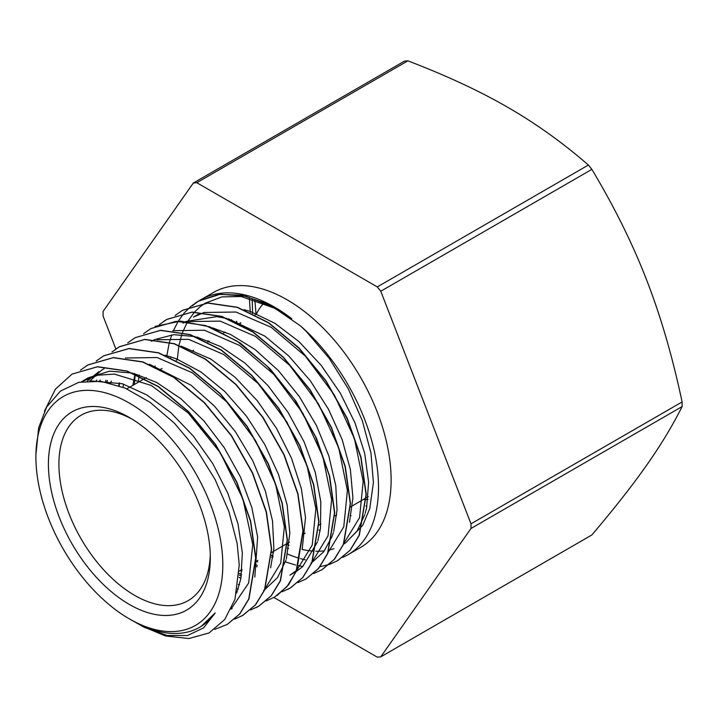 <?xml version="1.0" encoding="UTF-8"?>
<svg xmlns="http://www.w3.org/2000/svg" width="718" height="718" viewBox="0 0 718 718"><rect width="100%" height="100%" fill="white"/><g stroke="black" fill="none" stroke-linecap="round" stroke-linejoin="round"><path stroke-width="1.08" d="M135.693 622.461L144.3 627.361L167.052 635.466L187.488 635.538L203.652 627.837L215.185 612.966A135.873 78.442 60 0 1 199.918 627.128A135.873 78.442 60 0 1 131.986 620.397L129.357 618.88A132.157 76.296 -120 0 0 222.804 564.931A132.157 76.296 -120 0 0 129.357 403.076A132.157 76.296 -120 0 0 35.909 457.025A132.157 76.296 -120 0 0 129.357 618.88M35.909 454.575L38.628 427.865L46.625 407.061L60.429 391.104L78.792 382.317L100.834 381.294L125.049 388.061L150.143 402.376L174.465 423.252L196.633 449.612L215.14 479.588L228.952 511.629L237.146 543.472L239.247 564.922L234.992 599.234L224.698 619.562L209.028 632.962L188.789 638.553L165.454 635.951L141.814 626.051M351.057 515.766L350.213 515.147M240.288 323.324L240.216 322.714M366.844 506.666L365.974 506.019M256.048 314.233L254.809 299.523M252.314 312.195L252.395 313.344M236.545 321.314L236.617 322.463M249.37 298.033L250.259 312.33M362.518 525.585L345.825 542.673L357.178 530.898L364.852 514.564M365.211 513.37L366.62 507.743L368.612 482.236L364.717 453.417L355.069 423.073L340.287 393.087L321.188 365.354L298.957 341.571L274.895 323.271L250.456 311.549L244.03 309.646M170.902 356.837L170.758 357.546M272.131 552.151L273.504 552.77M349.486 522.255L352.915 497.825L350.402 469.644L342.127 439.488L328.485 409.251L310.338 380.8L288.735 355.949L264.987 336.186L228.315 318.774M226.897 318.415L216.764 316.656L186.366 321.35M186.097 321.484L182.973 323.127M155.124 365.947L154.971 366.656M256.371 561.252L257.726 561.871M310.966 563.029L311.89 562.472M312.106 562.338L323.8 551.666L332.048 536.517L333.331 532.72M333.673 531.562L337.029 510.184L335.791 485.763L328.835 455.903L316.441 425.514L299.271 396.48L278.396 370.587L255.034 349.504L230.595 334.489L212.501 327.866M139.364 375.056L139.22 375.765M139.175 375.963L138.107 382.317M240.611 570.352L241.966 570.963M296.624 570.37L289.937 575.172L296.121 571.573M296.319 571.456L302.664 566.655L317.536 541.866M317.921 540.591L320.47 528.331L320.802 501.72L315.265 472.291L304.1 441.857L288.017 412.32L267.913 385.53L245.026 363.137L220.875 346.686L196.75 336.957M195.206 336.58L173.729 334.678L154.792 339.56M154.514 339.695L151.426 341.328M123.595 384.148L123.002 387.217M238.232 584.47L239.444 584.811M302.17 549.593L305.509 517.543L301.345 488.617L291.508 458.246L276.502 428.332L257.268 400.707L234.921 377.147L210.823 359.063L180.99 346.085M111.308 381.07L110.572 383.134M263.659 590.34L264.583 589.792M264.771 589.675L277.525 577.586L286.015 560.076M286.356 558.918L289.839 533.151L287.119 504.862L278.575 474.67L264.762 444.46L246.436 416.135L224.734 391.436L200.914 371.951L176.44 358.829L165.212 355.177M100.161 380.037L99.56 381.15M270.641 567.794L273.863 548.57L272.526 520.99L265.373 491.085L252.745 460.714L235.423 431.76L214.404 406.056L190.979 385.171L149.443 364.277M104.119 368.648L101.516 370.255L90.055 380.791M254.836 577.03L257.636 537.001L251.83 507.482L240.476 477.039L224.187 447.583L203.957 420.928L180.972 398.777L156.632 382.461L133.674 373.396M132.363 373.073L109.701 371.152L88.368 377.767L82.794 381.5M236.644 593.131L240.853 578.663L242.361 552.824L237.99 523.817L227.902 493.428L212.734 463.559L193.33 436.086L170.902 412.697L146.75 394.9L122.347 383.744L89.705 380.809M201.139 626.401L215.185 612.966M190.862 306.415L198.231 301.255L220.202 294.254L245.664 296.193L272.957 306.954L300.312 325.757L306.335 331.528L329.095 358.165L348.257 388.725L362.366 420.811L370.964 452.977L373.405 482.631L369.752 508.631L362.868 525.002M44.417 411.226L55.421 389.102L72.078 374.087L97.352 366.826L126.844 371.098L158.095 386.571L188.457 411.809L215.4 444.648L236.635 482.191L250.456 521.187L255.653 558.227L248.724 599.072L239.597 614.016L227.157 624.472L214.673 629.417M80.434 370.165L87.856 364.995L113.121 357.699L142.622 362.016L173.864 377.462L204.235 402.708L231.16 435.548L252.422 473.09L266.207 512.078L271.44 549.126L264.502 589.981L255.366 604.906L242.917 615.362L234.66 619.113M96.239 361.028L103.616 355.868L128.899 348.616L158.391 352.906L189.633 368.352L219.995 393.617L246.938 426.429L268.182 463.981L281.986 502.968L287.209 540.026L280.262 580.862L271.144 595.814L258.686 606.252L250.519 609.959M112.017 351.937L119.394 346.785L144.659 339.506L174.16 343.796L205.402 359.26L235.773 384.498L262.698 417.337L283.951 454.871L297.755 493.876L302.96 530.916L296.04 571.761L286.904 586.696L274.464 597.17L266.207 600.894M105.546 382.03L105.941 380.352M127.741 342.845L135.163 337.675L160.428 330.388L189.929 334.705L221.171 350.142L251.542 375.406L278.467 408.228L299.729 445.779L313.515 484.767L318.747 521.815L311.809 562.661L302.682 577.595L290.225 588.042L282.012 591.785M238.107 589.209L237.505 588.984M119.197 385.763L119.538 382.918M143.564 333.708L150.924 328.557L176.206 321.305L205.689 325.586L236.94 341.05L267.302 366.297L294.245 399.118L315.48 436.67L329.293 475.657L334.507 512.706L327.57 553.542L318.451 568.503L305.994 578.95L297.799 582.657M241.526 574.553L239.193 573.305M134.347 384.489L135.244 374.231M159.297 324.635L166.702 319.474L191.966 312.186L221.467 316.494L252.709 331.949L283.08 357.187L310.005 390.027L331.267 427.56L345.053 466.565L350.276 503.605L343.348 544.459L334.211 559.376L321.772 569.85L313.506 573.592M257.286 565.443L255.859 564.68M175.066 315.516L182.462 310.356L207.744 303.086L237.236 307.394L268.478 322.831L298.841 348.095L325.784 380.908L347.027 418.459L360.822 457.447L366.054 494.505L359.108 535.341L349.989 550.293L337.532 560.731L329.356 564.447M329.185 564.51L320.066 566.664M302.861 566.475L298.491 565.703M295.583 565.048L285.872 562.059M273.064 556.351L271.619 555.588M166.818 355.832L169.026 343.922M169.466 342.217L171.755 334.857M173.343 330.774L178.208 321.233M178.297 321.09L184.086 313.111M184.158 313.03L190.755 306.505M81.556 381.725L97.792 375.2L114.44 374.096L151.247 385.431L188.287 413.038L220.345 452.816L242.881 498.911L252.754 544.549L248.67 582.98L231.367 608.559M87.291 380.953L98.869 371.682M96.212 380.872L96.697 380.091M125.363 357.995L157.116 357.546L192.307 372.768L226.538 401.685L255.491 440.502L275.577 484.111L284.337 526.886L280.711 563.217L265.328 588.356M106.74 382.263L107.467 380.513M238.241 588.805L237.568 588.661M118.694 385.593L119.359 382.873M156.901 339.776L188.663 339.336L223.863 354.584L258.094 383.493L287.056 422.31L307.124 465.937L315.866 508.703L312.249 545.034L296.848 570.173M241.32 575.926L239.112 575.046M132.848 385.36L135.02 374.141M172.679 330.693L204.424 330.226L239.624 345.457L273.845 374.383L302.799 413.173L322.894 456.792L331.635 499.557L328.018 535.879L312.644 561.036M257.08 566.816L255.796 566.314M188.448 321.565L220.22 321.117L255.42 336.383L289.641 365.309L318.604 404.117L338.681 447.745L347.395 490.502L343.778 526.824L328.386 551.98M272.858 557.707L271.557 557.195M193.492 317.078L203.84 312.581M204.199 312.474L235.962 312.025L271.162 327.255L305.392 356.173L334.346 394.981L354.423 438.599L363.173 481.365L359.556 517.696L344.164 542.835M288.627 548.624L287.326 548.112M287.424 544.648A135.873 78.442 -120 0 0 289.076 545.321M302.188 549.458A135.873 78.442 -120 0 0 313.919 551.155M315.857 551.236A135.873 78.442 -120 0 0 324.437 550.814M329.158 549.997A135.873 78.442 -120 0 0 333.924 548.678M343.626 544.127A135.873 78.442 -120 0 0 345.825 542.673M252.171 298.751L252.601 313.452M236.752 321.395L236.832 322.57M231.6 319.689A173.944 100.43 -120 0 0 231.627 320.156M207.942 340.619A173.944 100.43 -120 0 0 208.067 341.93M318.855 529.965A173.944 100.43 -120 0 0 320.102 530.808M72.087 374.087L97.567 366.692L127.059 371L158.31 386.437L188.672 411.701L215.606 444.523L236.859 482.074L250.645 521.062L255.886 558.11L248.94 598.956L239.821 613.899L227.355 624.337M85.846 366.216L88.063 364.861L113.336 357.6L142.828 361.872L174.07 377.354L204.433 402.583L231.375 435.422L252.619 472.965L266.432 511.961L271.637 549.001L264.7 589.846L255.581 604.789L242.361 615.685M103.841 355.769L129.096 348.481L158.606 352.789L189.839 368.235L220.211 393.491L247.145 426.321L268.406 463.864L282.183 502.86L287.415 539.9L280.487 580.754L271.35 595.68L258.902 606.136L255.967 607.697M115.427 349.325L119.592 346.641L144.874 339.39L174.366 343.68L205.617 359.135L235.971 384.381L262.923 417.203L284.157 454.754L297.961 493.742L303.184 530.799L296.848 570.164L288.492 584.91L277.022 595.572M135.163 337.675L160.635 330.28L190.135 334.57L221.377 350.034L251.749 375.272L278.683 408.111L299.936 445.645L313.73 484.65L318.945 521.69M318.945 521.699L312.016 562.544L302.879 577.469L290.449 587.943L287.523 589.496M155.079 326.403L180.622 321.072L209.88 326.861L240.494 343.186L269.995 368.729L296.004 401.308L316.459 438.213L329.697 476.366L334.732 512.589L327.785 553.434L318.666 568.378L306.2 578.816M164.099 321.081L166.908 319.339L192.182 312.079L221.674 316.36L252.916 331.824L283.278 357.061L310.221 389.901L331.465 427.443L345.277 466.44L350.483 503.48L343.599 544.199L334.543 559.134L322.176 569.616M182.686 310.248L207.942 302.96L237.452 307.268L268.685 322.714L299.056 347.961L325.99 380.8L347.252 418.343L361.028 457.339L366.261 494.379L359.332 535.233L350.196 550.159L337.747 560.623L329.409 564.393M273.091 556.127L271.619 555.346M195.323 303.068L198.437 301.129L218.496 294.371L241.589 295.143L266.477 303.463L291.786 318.747A147.181 84.975 -120 0 0 200.843 299.756A147.181 84.975 -120 0 0 192.451 305.859M177.238 359.727L178.926 345.573M178.97 345.304L181.762 334.606M182.525 332.434L187.56 321.619M187.64 321.476L194.461 312.106M194.56 311.998L200.537 306.415L205.016 303.301M205.24 303.158L221.952 296.875L241.248 296.516L276.242 308.794M170.758 356.792A147.181 84.975 -120 0 0 170.704 357.528M286.949 553.749A147.181 84.975 -120 0 0 299.101 558.218M300.492 558.613A147.181 84.975 -120 0 0 305.276 559.807M342.576 557.392A147.181 84.975 -120 0 0 348.024 554.691A147.181 84.975 -120 0 0 378.503 487.307A147.181 84.975 -120 0 0 300.312 325.766M348.024 554.691L360.633 547.403A147.181 84.975 -120 0 0 391.122 480.028A147.181 84.975 -120 0 0 326.869 331.904A147.181 84.975 -120 0 0 213.452 292.468L200.843 299.756M238.977 577.299L240.898 578.412M273.917 597.475L377.291 657.158A260.176 150.215 -120 0 0 380.764 656.844L471.008 528.466L682.1 406.585C672.515 425.729 660.704 445.259 646.649 465.201C632.729 485.054 614.464 508.317 591.856 534.973L380.764 656.844M407.896 60.842C446.596 75.668 479.902 91.168 507.814 107.359C535.852 123.469 562.706 142.702 588.383 165.041L377.291 286.922L196.804 182.713L407.896 60.842A260.176 150.215 60 0 0 404.422 61.156L193.33 183.027L103.087 311.415A260.176 150.215 -120 0 0 103.087 316.046L115.876 349.011M591.856 169.367C614.464 207.089 632.729 243.994 646.649 280.074C660.704 316.091 672.515 356.711 682.1 401.954L471.008 523.826L380.764 291.239L591.856 169.367A260.176 150.215 60 0 0 588.383 165.041M682.1 401.954A260.176 150.215 60 0 1 682.1 406.585M471.008 528.466A260.176 150.215 -120 0 0 471.008 523.826M380.764 291.239A260.176 150.215 -120 0 0 377.291 286.922M196.804 182.713A260.176 150.215 -120 0 0 193.33 183.027M210.302 557.715A114.476 66.092 -120 0 0 129.357 417.508A114.476 66.092 -120 0 0 48.411 464.241A114.476 66.092 -120 0 0 129.357 604.448A114.476 66.092 -120 0 0 210.302 557.715M132.031 419.106A107.045 61.802 -120 0 0 81.089 415.237A107.045 61.802 -120 0 0 81.089 538.841A107.045 61.802 -120 0 0 188.134 600.643A107.045 61.802 -120 0 0 210.257 554.601M264.089 302.888A114.476 66.092 -120 0 0 256.335 314.062M363.38 499.468A114.476 66.092 -120 0 0 366.072 499.557M366.261 499.557A114.476 66.092 -120 0 0 367.966 499.531M35.909 457.025L35.909 453.067M198.742 314.026L193.483 317.06M88.359 377.758L83.1 380.791M232.111 608.541L231.097 609.133M200.573 626.751L199.918 627.128M256.667 313.874L255.168 314.735M240.88 322.983L239.381 323.854M225.129 332.084L223.621 332.955M209.351 341.194L207.852 342.055M193.582 350.294L192.074 351.165M177.831 359.395L176.323 360.256M162.044 368.505L160.536 369.375M146.284 377.605L144.776 378.476M144.56 378.601L126.826 388.842M368.262 496.65L366.288 497.789M366.081 497.906L350.51 506.899M336.715 514.869L334.759 515.991M320.955 523.96L318.971 525.109M305.177 533.07L303.211 534.201M289.408 542.18L287.442 543.311M287.236 543.427L271.664 552.42M257.87 560.39L255.913 561.512M242.11 569.482L239.256 571.133"/></g></svg>
